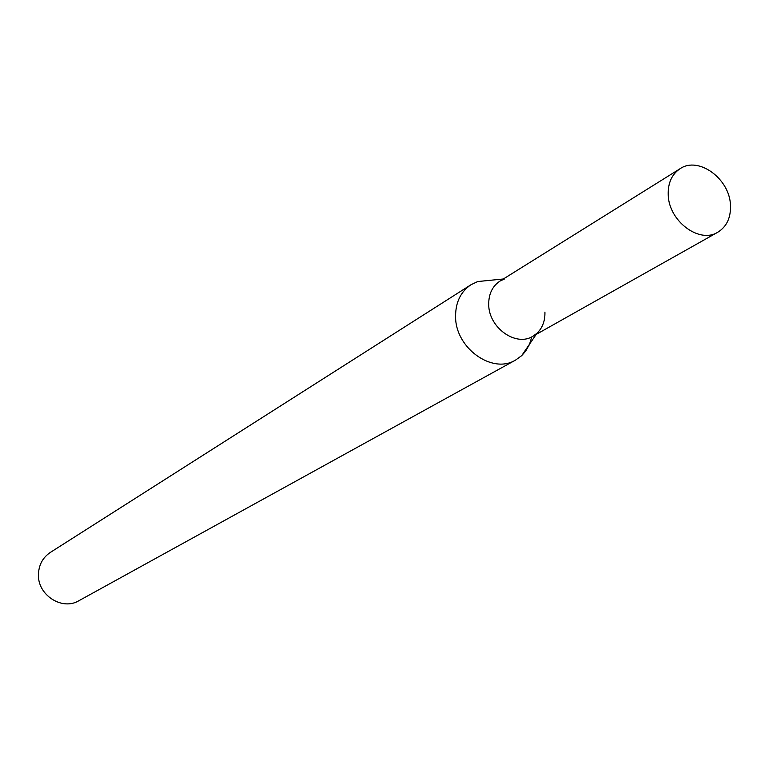 <?xml version="1.0" encoding="UTF-8"?>
<svg xmlns="http://www.w3.org/2000/svg" width="769" height="769" viewBox="0 0 769 769"><rect width="100%" height="100%" fill="white"/><g stroke="black" fill="none" stroke-linecap="round" stroke-linejoin="round"><path stroke-width="1.15" d="M668.232 194.999C667.857 183.041 671.808 174.275 680.075 168.709C698.473 155.944 729.685 178.706 730.463 205.14C730.954 217.656 726.715 226.701 717.756 232.257C699.386 243.965 668.819 221.155 668.232 194.999M544.923 312.118C545.163 320.846 542.51 327.892 536.973 333.265L532.773 336.332C515.836 347.04 488.671 327.594 488.709 304.543C488.623 294.008 492.391 286.183 500.013 281.07L504.724 278.859M717.756 232.257L532.773 336.332C515.836 347.04 488.671 327.594 488.709 304.543C488.623 294.008 492.391 286.183 500.013 281.07L680.075 168.709M531.802 336.86L529.457 344.474L525.65 351.173L521.651 355.682L515.576 360.075L78.909 600.714C62.029 611.019 37.239 594.841 38.45 574.126C38.892 564.715 42.843 557.496 50.293 552.45L470.926 284.77L477.693 281.55L491.862 280.137M515.576 360.075C492.323 374.513 455.392 348.049 455.575 316.665C455.517 302.419 460.631 291.787 470.926 284.77M503.339 278.993L477.693 281.55M536.195 334.409L521.651 355.682"/></g></svg>
